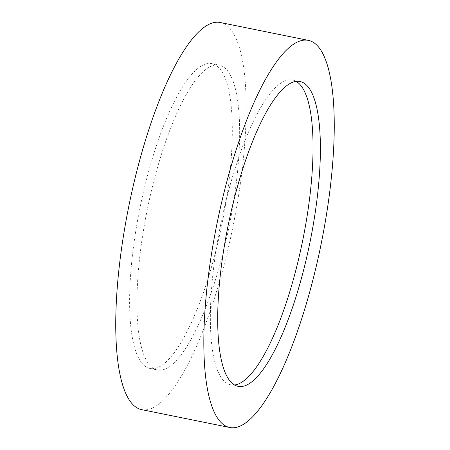 <?xml version="1.0" encoding="UTF-8"?>
<svg xmlns="http://www.w3.org/2000/svg" width="450" height="450" viewBox="0 0 450 450"><rect width="100%" height="100%" fill="white"/><g stroke="black" fill="none" stroke-linecap="round" stroke-linejoin="round"><path stroke-width="0.34" stroke-dasharray="2.25 1.69" d="M141.705 409.641A197.511 53.066 101.5 0 0 154.828 406.811A197.511 53.066 101.5 0 0 237.189 203.957A197.511 53.066 101.5 0 0 220.208 22.5M234.591 384.992A155.52 41.782 -78.5 0 1 230.794 384.857A155.52 41.782 -78.5 0 1 217.423 241.982A155.52 41.782 -78.5 0 1 282.279 82.254A155.52 41.782 -78.5 0 1 292.607 80.027A155.52 41.782 -78.5 0 1 296.156 81.383M208.873 67.365A155.52 41.782 101.5 0 0 144.017 227.093A155.52 41.782 101.5 0 0 157.393 369.973A155.52 41.782 101.5 0 0 167.721 367.746A155.52 41.782 101.5 0 0 232.577 208.018A155.52 41.782 101.5 0 0 219.206 65.143A155.52 41.782 101.5 0 0 208.873 67.365M201.532 65.88A155.52 41.782 101.5 0 0 136.676 225.607A155.52 41.782 101.5 0 0 150.053 368.488A155.52 41.782 101.5 0 0 160.38 366.261A155.52 41.782 101.5 0 0 225.236 206.533A155.52 41.782 101.5 0 0 211.866 63.652A155.52 41.782 101.5 0 0 201.532 65.88M230.794 384.857L238.134 386.348M150.053 368.488L157.393 369.973M211.866 63.652L219.206 65.143M292.607 80.027L299.947 81.512"/><path stroke-width="0.67" d="M308.295 40.359L220.208 22.5A197.511 53.066 101.5 0 0 207.084 25.329A197.511 53.066 101.5 0 0 124.723 228.184A197.511 53.066 101.5 0 0 141.705 409.641L229.792 427.5A197.511 53.066 101.5 0 0 242.916 424.671A197.511 53.066 101.5 0 0 325.277 221.816A197.511 53.066 101.5 0 0 308.295 40.359A197.511 53.066 101.5 0 0 295.172 43.189A197.511 53.066 101.5 0 0 212.811 246.043A197.511 53.066 101.5 0 0 229.792 427.5M289.62 83.739A155.52 41.782 101.5 0 0 224.764 243.467A155.52 41.782 101.5 0 0 238.134 386.348A155.52 41.782 101.5 0 0 248.468 384.12A155.52 41.782 101.5 0 0 313.324 224.393A155.52 41.782 101.5 0 0 299.947 81.512A155.52 41.782 101.5 0 0 289.62 83.739M296.156 81.383A155.52 41.782 -78.5 0 1 304.774 229.748A155.52 41.782 -78.5 0 1 241.127 382.635A155.52 41.782 -78.5 0 1 234.591 384.992"/></g></svg>
